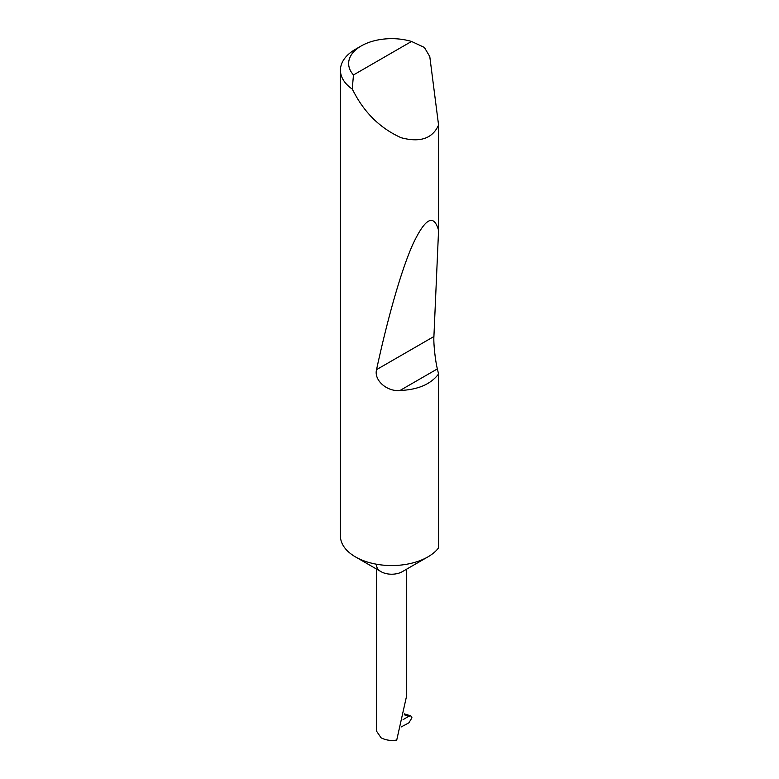 <?xml version="1.0" encoding="UTF-8"?>
<svg xmlns="http://www.w3.org/2000/svg" width="779" height="779" viewBox="0 0 779 779"><rect width="100%" height="100%" fill="white"/><g stroke="black" fill="none" stroke-linecap="round" stroke-linejoin="round"><path stroke-width="1.17" d="M438.567 374.017C430.709 384.281 417.856 389.773 399.987 390.483C387.26 391.895 373.745 380.425 376.539 369.645C387.319 319.731 401.058 270.479 412.938 244.109C425.237 218.071 433.776 213.485 438.567 230.35L433.913 336.518C433.406 343.072 435.305 360.881 437.37 368.905L438.567 374.017L438.567 547.9A51.239 29.583 180 0 1 427.905 556.888L402.305 571.669A15.025 8.676 180 0 1 381.048 571.669L355.448 556.888A51.239 29.583 180 0 1 340.433 535.971L340.433 70.198A51.239 29.583 180 0 1 355.448 49.281L361.242 45.942A43.04 24.85 0 0 0 353.481 74.959L352.225 89.079A51.239 29.583 180 0 1 340.433 70.198M427.905 556.888A51.239 29.583 180 0 1 355.448 556.888L381.048 571.669A15.025 8.676 180 0 1 376.647 565.535M353.481 74.959L411.516 41.453L424.37 47.422L429.784 56.565L438.567 125.03C432.511 138.584 420.027 142.8 401.107 137.708C381.652 128.954 366.432 114.727 355.448 95.028L352.225 89.079M438.567 125.03L438.567 230.35M376.647 569.128L376.647 731.306L381.048 737.771C385.605 740.186 390.834 740.946 396.735 740.05L406.706 695.501L406.706 569.128M403.094 719.592L408.936 716.222L404.213 714.771M404.398 713.885L410.825 715.862L411.964 717.79L408.878 722.824L401.088 727.011M410.825 715.862L408.936 716.222M411.516 41.453A43.04 24.85 0 0 0 361.242 45.942M437.37 368.905L399.987 390.483M433.913 336.518L376.539 369.645"/></g></svg>
